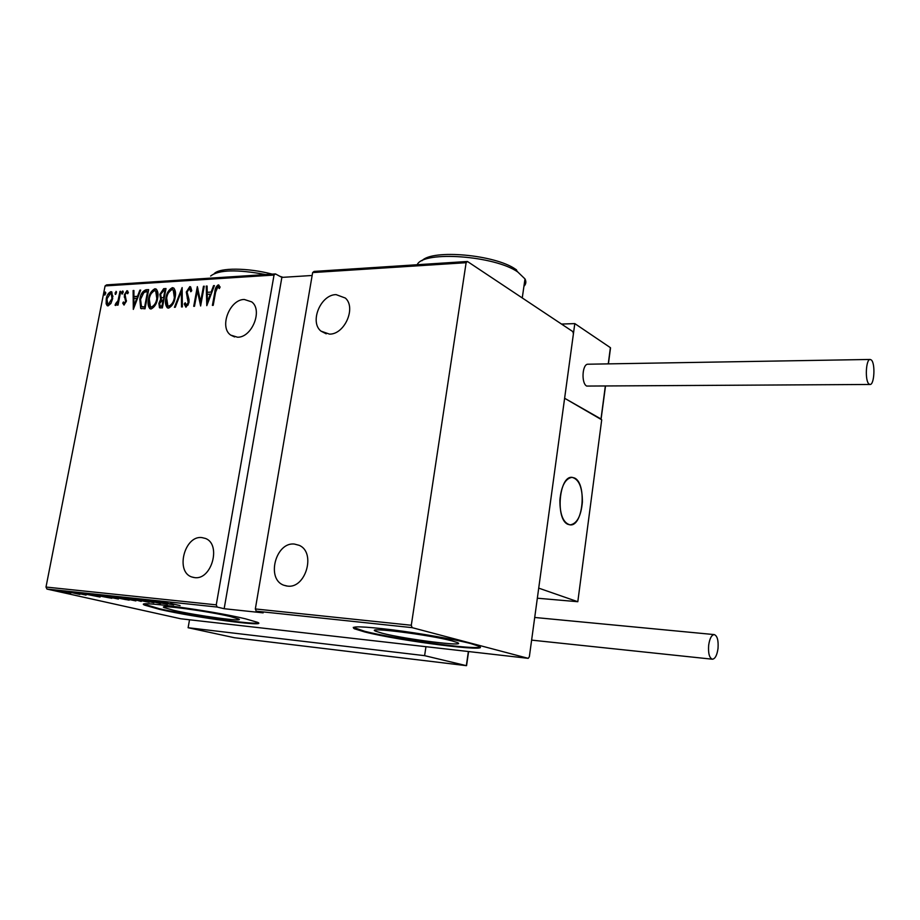 <?xml version="1.0" encoding="UTF-8"?>
<svg xmlns="http://www.w3.org/2000/svg" width="920" height="920" viewBox="0 0 920 920"><rect width="100%" height="100%" fill="white"/><g stroke="black" fill="none" stroke-linecap="round" stroke-linejoin="round"><path stroke-width="1.38" d="M173.696 610.317C196.788 615.721 246.284 622.357 238.602 618.953L230.23 616.526C207.667 611.087 155.986 604.175 164.266 607.637L173.696 610.317M382.133 633.213C404.995 639.205 468.211 647.185 457.447 642.608L452.076 640.895C429.95 634.823 363.975 626.543 375.659 631.2L382.133 633.213M364.596 631.913C399.591 640.976 494.695 653.028 478.664 646.116L470.925 643.62C455.618 639.549 420.773 633.408 392.575 629.855C362.664 626.29 349.899 625.922 354.303 628.751L364.596 631.913M353.257 627.371L364.688 631.293C395.174 639.158 476.606 650.313 479.941 646.909M159.436 609.327C194.706 617.504 269.157 627.497 257.692 622.369L245.387 618.792C211.324 610.535 131.836 599.874 144.681 605.153L159.436 609.327M144.152 604.175L159.539 608.764C190.498 615.928 255.3 625.197 258.405 622.828M237.532 337.214L230.736 335.122C218.96 327.324 229.586 299.391 244.271 299.471L251.7 301.875C263.028 310.074 251.976 337.663 237.532 337.214M329.498 334.121L320.976 331.131C309.315 321.966 320.654 294.584 336.087 294.618L345.356 298.057C356.419 307.671 344.597 334.535 329.498 334.121M287.431 586.097L283.797 585.223C265.926 579.128 275.689 541.684 294.446 544.077L299.138 545.318C316.25 552.253 305.773 588.938 287.431 586.097M194.649 577.61L191.889 577.001C175.133 571.987 184.414 535.325 201.79 537.567L205.378 538.43C221.593 544.077 211.749 580.278 194.649 577.61M105.708 293.514L104.489 295.067L104.282 293.606L105.305 291.996L105.708 293.514M116.472 292.87L115.241 294.423L116.058 291.341L116.472 292.87M123.176 292.468L121.934 294.032L121.716 292.56L122.751 290.938L123.176 292.468M133.32 309.384L133.112 290.547L133.917 290.502L133.917 296.527L137.517 296.32L139.874 290.133L140.679 290.087L133.32 309.384M157.573 298.505C156.86 303.554 154.721 307.038 151.156 308.971L149.822 308.603C148.039 306.268 147.602 303.094 148.523 299.103C149.236 294.089 151.374 290.628 154.939 288.73L156.285 289.121C158.033 291.433 158.458 294.561 157.573 298.505M175.122 297.528C174.409 302.611 172.247 306.141 168.624 308.096L167.233 307.705C165.427 305.325 164.99 302.139 165.899 298.126C166.612 293.077 168.774 289.582 172.396 287.661L173.799 288.075C175.559 290.421 175.996 293.572 175.122 297.528M189.819 286.603L190.624 286.856L191.751 290.72L190.796 291.755L189.428 288.604L187.059 292.031L189.037 299.552L188.98 302.519L185.966 307.222L184.253 304.014L185.208 302.772L186.438 305.198L188.186 302.645L186.288 292.042L189.819 286.603L190.601 286.983L187.841 289.892M206.793 305.67L206.241 286.097L207.103 286.039L207.218 292.307L211.105 292.077L213.543 285.648L214.417 285.602L206.793 305.67M215.613 292.1L213.198 305.348L212.393 305.382L214.843 291.95C214.969 288.73 216.108 286.373 218.281 284.855L220.11 287.017L219.339 288.581L217.844 286.902L215.613 292.1M203.469 286.269L204.263 286.212L200.629 305.98L197.374 290.755L194.499 306.291L193.717 306.325L197.351 286.637L200.606 301.794L203.469 286.269L204.183 286.626M182.137 287.569L182.367 306.9L181.527 306.947L181.332 291.329L175.271 307.268L174.432 307.303L182.137 287.569M166.014 288.546L162.368 307.912L159.47 307.728L158.907 303.335L160.655 299.172L159.861 294.331L163.668 288.684L166.014 288.546M145.992 289.765L148.672 289.604L145.015 308.798L140.668 308.327L139.817 299.345C140.438 294.342 142.496 291.145 145.992 289.765L148.591 290.03M123.993 305.037L122.728 303.151L123.464 301.933L124.349 303.335L125.591 301.415L124.338 294.791L126.96 290.685L128.398 292.445L127.65 293.756L126.649 292.376L125.085 294.676L126.327 301.3L123.993 305.037M120.715 291.306L118.024 305.118L117.3 305.152L117.702 303.117L115.299 305.382L115.69 303.554L118.013 300.725L119.991 291.341L120.715 291.306M110.883 303.473L108.065 305.888L107.157 305.647L106.145 303.749L106.248 298.919C106.8 295.332 108.33 292.916 110.837 291.663L111.803 291.916L112.7 298.54L110.883 303.473M105.087 285.924L106.593 284.878L275.471 273.918L274.033 275.057L105.087 285.924L46 587.052L216.257 604.854L217.166 607.05L46.954 589.064L180.699 618.769L528.218 658.341L529.356 656.719L573.413 333.845L572.827 331.591L467.44 261.476L466.118 262.695L411.297 625.255L412.125 627.647L528.218 658.341M274.033 275.057L216.257 604.854M466.118 262.695L312.639 272.573L314.065 271.423L467.44 261.476M412.125 627.647L256.231 611.179L255.334 608.948L312.639 272.573M255.334 608.948L411.297 625.255M70.713 593.262L58.052 590.95L70.713 593.262M69.034 592.008L79.856 594.423L69.034 592.008M86.066 595.113L74.577 592.653L86.1 594.952M94.426 594.699L111.791 598.299L94.426 594.699M114.551 596.827L129.168 600.162L113.585 597.23L111.308 596.608L114.551 596.827M130.755 598.552L149.212 602.301L133.492 599.184L141.254 601.45L130.755 598.552M152.225 600.817L167.498 604.256L149.96 600.967L160.574 603.52L146.061 600.173L163.645 603.462L152.225 600.817M170.533 603.382L180.102 605.601L170.533 603.382M312.144 275.483L281.865 277.392L224.158 608.718L263.131 612.858L256.231 611.179M224.158 608.718L217.166 607.05M173.684 604.923L155.02 601.116L161.839 602.428L165.749 602.841L163.242 601.99L173.684 604.923M138.023 599.265L153.881 602.738L138.023 599.265M132.779 599.656L135.907 600.921L119.312 597.505L132.779 599.656M115.172 597.781L118.415 599.046L101.798 595.643L115.172 597.781M100.084 597.045L81.489 593.331L89.09 594.136L100.084 597.045M72.818 592.526L70.668 592.192L72.818 592.526M66.102 591.813L63.951 591.48L66.102 591.813M55.303 590.674L53.164 590.33L55.303 590.674M281.865 277.392L275.471 273.918M46.954 589.064L46 587.052M163.737 602.818L170.821 604.268L163.771 602.634M124.395 598.77L135.378 600.495L122.038 597.758L124.395 598.77M125.879 599.621L120.635 598.586L125.879 599.621M120.255 598.276L112.999 596.942L120.255 598.276M106.95 596.907L117.84 598.632L104.489 595.895L106.95 596.907M109.56 597.885L94.668 595.056L109.572 597.793M90.126 594.987L97.186 596.401L90.16 594.814M61.985 591.882L69.425 593.067L61.985 591.882M216.499 288.374L219.052 285.257L218.281 284.855M219.592 288.063L218.408 287.155M207.333 304.233L207.011 286.488L206.241 286.097M211.105 292.077L207.218 292.307M214.256 286.017L213.543 285.648M207.253 294.308L207.391 301.841L210.323 294.135L207.253 294.308M208.104 302.197L207.391 301.841M211.036 294.492L210.323 294.135M200.882 304.6L198.145 291.134L197.374 290.755M197.432 290.789L197.88 288.362M201.33 302.139L200.606 301.794M191.452 291.042L190.44 289.018M185.909 307.222L184.253 304.014M187.22 305.578L188.324 304.75M188.887 302.979L188.186 302.645M189.071 301.944L188.059 300.138M188.841 300.518L187.22 298.252M188.002 298.632L186.955 293.158M187.013 292.399L186.288 292.042M182.298 306.912L182.114 291.709L181.332 291.329M181.424 291.364L182.16 289.443M167.992 308.039L166.347 300.909M166.6 298.459L165.899 298.126M168.567 292.663L173.178 288.04L172.396 287.661M173.178 288.04L173.822 288.098M175.433 295.251L173.305 290.053M168.464 306.049L169.751 306.475L173.351 303.174M166.669 298.091L167.865 305.773L168.969 306.096C171.959 304.577 173.754 301.737 174.352 297.574L173.236 289.995L172.052 289.65C169.05 291.123 167.256 293.94 166.669 298.091M169.751 306.475L168.969 306.096M175.041 297.907L174.352 297.574M160.126 307.981L159.551 304.6M159.608 303.669L158.907 303.335M160.574 300.921L161.448 299.541L160.655 299.172M161.448 299.541L160.494 295.665M160.552 294.664L159.861 294.331M161.437 292.065L164.45 289.064L163.668 288.684M164.45 289.064L165.933 288.972M165.565 290.904L163.76 290.639L160.609 294.285L161.218 297.505L164.208 298.149M160.413 305.98L162.656 306.337M160.931 306.015L161.977 305.969L163.15 299.747L159.666 303.266L160.057 305.808L161.724 306.394M162.667 306.291L161.977 305.969M163.84 300.081L163.15 299.747M161.46 297.654L163.518 297.769L164.875 290.57M164.22 298.091L163.518 297.769M150.558 308.936L148.948 302.151M149.212 299.425L148.523 299.103M151.294 293.457L155.721 289.11L154.939 288.73M155.721 289.11L156.331 289.156M157.918 295.906L155.814 291.099M151.006 306.947L152.294 307.36L155.71 304.313M149.27 299.058L150.454 306.693L151.501 306.992C154.445 305.486 156.216 302.668 156.814 298.551L155.721 291.03L154.594 290.697C151.639 292.157 149.868 294.952 149.27 299.058M152.294 307.36L151.501 306.992M157.492 298.873L156.814 298.551M141.542 308.763L140.668 308.327M140.829 308.464L140.196 302.657M140.495 299.655L139.817 299.345M142.266 294.285L146.786 290.133M142.243 306.854L145.314 307.234M144.647 306.866L147.556 291.605L143.968 292.307L140.564 299.299L141.45 306.498L145.326 307.176M148.223 291.927L147.556 291.605M133.917 307.797L133.906 290.915L133.112 290.547M138.161 296.7L133.917 296.527M138.184 296.631L137.517 296.32M140.541 290.455L139.874 290.133M133.917 298.459L133.929 305.716L136.758 298.298L133.917 298.459M134.596 306.015L133.929 305.716M137.425 298.609L136.758 298.298M124.12 305.026L122.728 303.151M126.235 301.714L125.591 301.415M126.431 300.69L125.614 300.173M126.408 300.529L124.223 296.907M125.016 297.275L125.028 295.872M125.016 295.101L124.338 294.791M125.89 292.859L127.753 291.053L126.96 290.685M128.041 293.077L127.443 292.744M122.486 293.917L121.716 292.56M122.509 292.928L123.199 291.479M118.358 303.416L117.702 303.117M115.816 305.44L115 305.049M115.793 305.405L116.46 303.979M117.909 303.209L118.806 301.093L118.013 300.725M120.646 291.651L119.991 291.341M115.793 294.308L115.034 292.962M115.828 293.319L116.506 291.893M107.801 305.877L106.145 303.749M106.938 304.106L106.754 301.518M106.892 299.207L106.248 298.919M108.767 294.515L111.642 292.031L110.837 291.663M112.976 296.332L111.665 293.744M108.065 304.163L109.192 304.554L111.044 303.197M106.962 298.862L107.709 304.002L108.399 304.198L111.975 298.574L111.251 293.549L110.515 293.353L106.962 298.862M109.192 304.554L108.399 304.198M112.631 298.873L111.975 298.574M105.052 294.94L104.282 293.606M105.087 293.963L105.742 292.548M568.169 524.4C555.231 520.156 558.934 475.559 572.033 477.353L574.379 477.951C587.109 483.023 583.222 526.608 570.135 524.871L568.169 524.4M601.001 418.991L564.615 398.256L601.714 419.796L577.806 601.714L537.349 598.207M610.236 348.806L610.385 347.656L574.804 323.598L538.717 588.133L577.806 601.714M582.383 502.124C582.429 487.416 578.979 479.159 572.033 477.353C565.328 478.434 561.28 486.001 559.889 500.077C559.877 514.82 563.293 523.077 570.135 524.871C576.955 523.779 581.037 516.2 582.383 502.124M561.499 324.058L574.804 323.598M601.047 419.416L605.463 386.365M466.463 664.815L466.336 665.654L424.614 655.661L188.117 627.727L189.531 619.781M425.948 646.691L424.614 655.661M234.416 637.721L188.117 627.727M868.963 383.985L870.032 384.468C874.333 385.066 875.483 363.377 871.332 359.984L870.216 359.455C865.904 358.823 864.777 380.811 868.963 383.985M870.216 359.455L588.041 364.216C582.268 363.676 581.049 383.249 586.684 386.066L870.032 384.468M718.014 648.519C718.566 640.446 717.312 635.8 714.254 634.593C711.539 634.926 709.676 638.48 708.664 645.242C708.101 653.349 709.355 658.007 712.402 659.214C715.139 658.858 717.013 655.293 718.014 648.519M69.586 466.831L76.36 432.342M214.291 273.562C219.857 267.548 247.814 267.697 272.274 274.137M279.783 276.264L283.015 277.322M265.661 274.562C237.026 269.249 218.684 269.733 210.634 276.034M422.004 260.739C432.112 249.09 494.914 254.587 515.545 269.215L516.522 269.87M523.928 286.327C526.044 284.13 526.401 281.658 524.986 278.909L517.776 271.986C494.799 255.691 424.016 250.596 417.369 264.373M215.567 292.307L214.843 291.95M163.806 298.172L163.012 297.792M144.82 307.257L144.026 306.889M125.787 299.149L124.982 298.793M119.738 296.286L119.082 295.975M600.956 419.359L605.291 386.365M608.258 363.872L610.385 347.656M234.289 637.709L466.336 665.654L468.372 651.521M234.6 336.927L230.736 335.122M326.221 333.822L320.976 331.131M286.695 586.017L283.797 585.223M193.89 577.518L191.889 577.001M354.407 628.119L354.303 628.751M375.843 630.039L375.659 631.2M164.415 606.855L164.266 607.637M218.304 287.051L219.075 287.442M189.911 288.753L190.681 289.133M167.233 307.705L167.946 308.039M173.236 289.995L174.018 290.375M149.822 308.603L150.5 308.913M155.721 291.03L156.504 291.398M124.223 303.324L124.867 303.611M127.029 292.491L127.822 292.859M116.001 303.772L116.667 304.072M111.251 293.549L112.044 293.917M608.419 363.872L610.523 347.875M466.566 665.608L468.591 651.556M234.358 637.721L466.394 665.666M714.254 634.593L534.716 617.469M712.402 659.214L531.622 640.124M515.545 269.215L517.776 271.986M524.986 278.909L522.261 297.953"/></g></svg>

